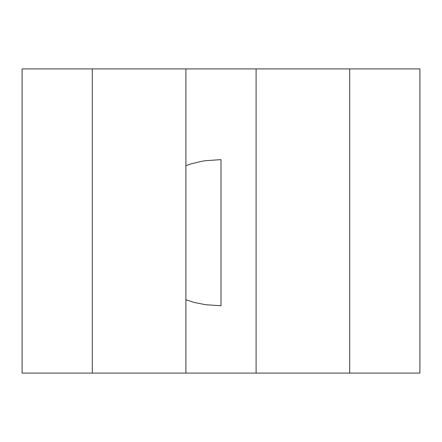 <?xml version="1.0" encoding="UTF-8"?>
<svg xmlns="http://www.w3.org/2000/svg" width="442" height="442" viewBox="0 0 442 442"><rect width="100%" height="100%" fill="white"/><g stroke="black" fill="none" stroke-linecap="round" stroke-linejoin="round"><path stroke-width="0.66" d="M349.699 373.098L349.699 68.902L419.9 68.902L419.9 373.098L22.1 373.098L22.1 68.902L92.301 68.902L92.301 373.098M349.699 68.902L92.301 68.902M185.9 373.098L185.9 68.902M256.1 373.098L256.1 68.902M185.9 299.731L194.287 302.472L205.497 304.709L221 305.765L221 159.634L205.563 160.678L201.745 161.286L190.8 163.938L185.9 165.667"/></g></svg>
